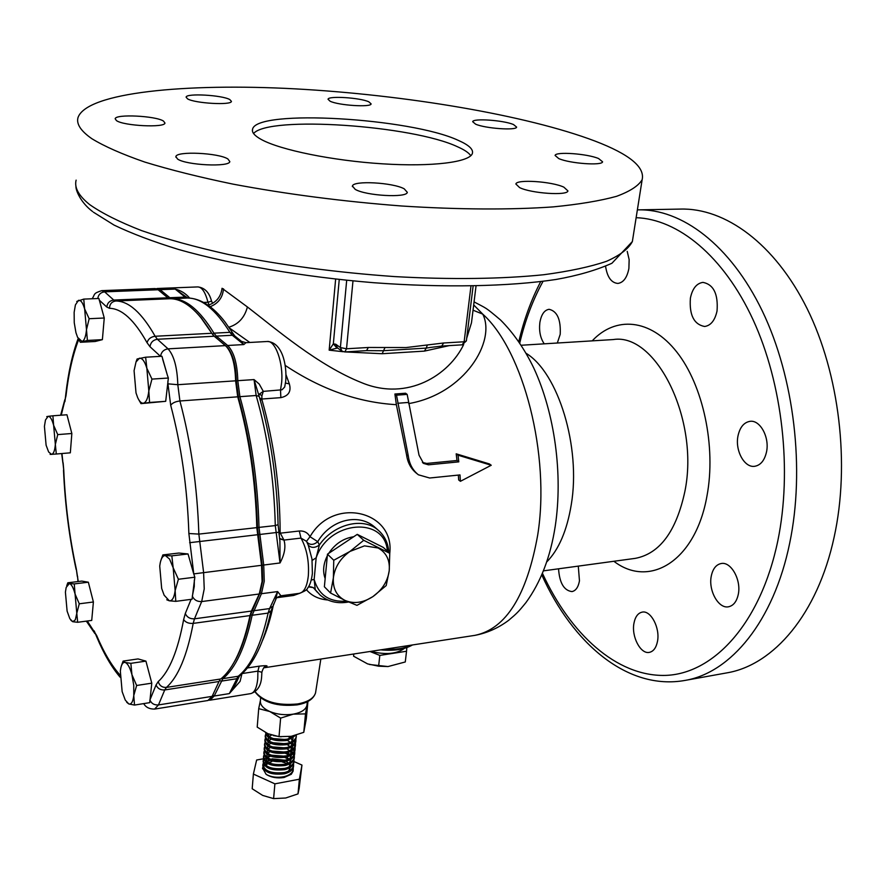 <?xml version="1.0" encoding="UTF-8"?>
<svg xmlns="http://www.w3.org/2000/svg" width="886" height="886" viewBox="0 0 886 886"><rect width="100%" height="100%" fill="white"/><g stroke="black" fill="none" stroke-linecap="round" stroke-linejoin="round"><path stroke-width="1.33" d="M364.5 545.865L350.003 551.413L363.714 540.294L389.762 553.307L389.231 570.673L386.196 585.58L372.851 596.643L356.958 605.348L345.064 600.442L330.578 593.044L333.369 577.905L333.756 560.262L350.003 551.413C340.346 558.269 334.797 567.106 333.369 577.905C332.726 588.57 336.625 596.09 345.064 600.442C353.891 604.097 363.149 602.834 372.851 596.643C382.243 589.899 387.714 581.249 389.231 570.673C390.073 560.151 386.351 552.587 378.078 547.98L364.5 545.865M369.606 540.56L363.659 537.58M605.581 266.332C607.253 277.152 611.34 282.856 617.863 283.431C623.423 282.623 627.1 277.639 628.894 268.48L629.149 259.62L627.222 251.358M557.316 343.026L560.196 334.354C560.938 319.536 557.228 311.196 549.087 309.303C544.314 310.078 541.235 314.552 539.84 322.737C538.921 331.198 540.394 338.23 544.248 343.834M558.545 568.801C559.52 582.977 563.994 590.574 571.979 591.593C575.811 590.774 578.303 587.185 579.466 580.817L578.292 566.11M633.966 623.201C631.253 636.536 640.622 654.477 649.394 652.362C653.48 651.432 656.172 647.799 657.467 641.464C660.292 628.03 650.789 610.033 642.173 612.126C637.964 613.068 635.24 616.756 633.966 623.201M711.314 575.922C708.124 590.253 718.457 609.025 728.536 606.777C733.409 605.714 736.643 601.66 738.237 594.584C741.549 580.142 731.072 561.325 721.182 563.529C716.154 564.581 712.865 568.712 711.314 575.922M738.016 435.812C734.848 450.365 744.384 468.041 754.717 466.291C760.609 465.239 764.529 460.487 766.49 452.048C769.801 437.407 760.133 419.665 749.988 421.337C743.919 422.4 739.932 427.218 738.016 435.812M690.393 298.117C689.186 314.995 693.937 324.453 704.625 326.491C710.827 325.572 714.969 320.389 717.04 310.964C718.28 294.008 713.595 284.484 702.975 282.379C696.595 283.31 692.398 288.559 690.393 298.117M116.454 120.607C123.719 125.934 164.995 127.961 164.962 123.032L163.489 121.072C155.726 115.822 115.479 113.851 115.169 118.757L116.454 120.607M187.555 98.855C194.909 103.396 231.501 105.467 231.434 101.381L229.784 99.553C222.032 95.079 186.293 93.052 186.093 97.128L187.555 98.855M330.079 101.203C338.341 105.401 371.134 107.527 371.123 103.895L368.875 101.846C360.27 97.693 328.23 95.633 328.03 99.243L330.079 101.203M475.594 124.162C485.185 128.492 516.516 130.718 516.627 127.097L513.481 124.527C503.558 120.241 472.98 118.093 472.681 121.692L475.594 124.162M558.778 158.594C569.764 163.522 602.314 165.892 602.591 161.806L598.582 158.539C587.241 153.677 555.544 151.406 555.079 155.449L558.778 158.594M519.617 187.611C531.29 193.425 567.516 195.872 567.937 190.922L563.839 187.145C551.712 181.42 516.527 179.083 515.862 184L519.617 187.611M355.186 189.349C365.885 195.806 406.895 198.099 407.305 192.328L404.215 188.829C392.963 182.494 353.149 180.301 352.429 186.038L355.186 189.349M177.554 159.037C186.126 165.261 229.64 167.31 229.817 161.573L227.89 158.971C218.731 152.868 176.414 150.875 175.871 156.6L177.554 159.037M261.37 139.523C280.341 149.978 332.682 160.687 382.453 163.821C432.29 167.011 469.768 162.193 472.382 153.433C473.523 149.357 468.871 145.027 458.439 140.442C410.96 118.048 256.563 108.801 252.576 129.168C251.613 132.324 254.548 135.768 261.37 139.523M470.809 155.714C468.838 152.802 464.463 149.845 457.697 146.843C412.621 125.391 268.757 115.413 253.562 133.509M279.588 538.821L283.952 540.083C285.968 546.618 284.661 554.248 280.02 562.964L275.291 525.575C274.151 479.481 267.771 436.122 256.154 395.499L259.188 396.441L254.049 379.585L259.244 384.081L263.297 391.379L282.014 389.796L284.705 386.983L285.746 380.947C287.053 364.135 281.892 342.007 267.207 341.498L245.954 342.683L243.827 344.565L240.981 340.988M232.143 665.552L235.886 659.173C241.956 647.732 246.884 632.903 250.649 614.685L259.986 592.878L262.71 580.839L262.178 565.202L257.427 527.303C256.209 481.264 249.885 437.939 238.456 397.327L236.252 380.537C235.964 366.073 233.228 355.286 228.023 348.187L226.916 347.013M92.188 298.759C95.256 293.886 93.03 293.421 101.79 290.641L104.626 291.848L113.751 300.055L115.833 300.996C128.703 301.052 141.804 312.813 155.139 336.259L157.398 339.272L168.063 348.851C173.999 355.485 177.244 367.435 177.809 384.701L179.913 400.981C191.011 442.612 197.323 486.979 198.852 534.103L203.592 572.356L204.234 588.88L201.687 601.561L259.255 593.997L262.079 581.482L261.536 565.235L256.807 527.635C255.578 481.297 249.221 437.695 237.725 396.828L235.61 380.825C235.322 365.774 232.475 354.566 227.071 347.19L213.094 335.13L200.48 317.033C190.058 304.806 179.913 298.704 170.034 298.726L167.808 297.807L158.096 289.755L167.808 297.807L170.034 298.726C183.823 298.737 197.744 310.266 211.809 333.28L214.19 336.237L225.509 345.606C231.789 352.107 235.167 363.847 235.61 380.825L237.725 396.828C249.221 437.695 255.578 481.297 256.807 527.635L261.536 565.235C263.009 577.295 262.245 586.886 259.255 593.997L251.402 611.063L259.255 593.997L259.986 592.878L261.425 593.709L252.145 615.272C245.322 647.123 235.554 668.254 222.851 678.654L214.19 696.031L210.004 700.173L208.93 700.195M241.922 673.825L240.106 681.356L229.319 693.605L235.643 683.992L239.087 676.727M156.135 288.681L160.122 289.667L169.857 297.718L172.083 298.637C185.905 298.66 199.859 310.166 213.947 333.169L216.339 336.115L227.669 345.485C233.97 351.975 237.348 363.714 237.791 380.67L239.896 396.662C251.414 437.507 257.782 481.087 259 527.391L263.718 564.958L264.261 581.205L261.425 593.709L277.617 591.582L280.951 595.78L299.435 593.332C304.186 592.225 307.154 586.299 308.35 575.568C309.203 561.015 306.744 548.523 300.974 538.101L283.952 540.083L280.319 533.173L278.935 534.059M595.004 141.073C526.483 115.102 405.334 94.835 295.116 88.855C185.495 82.963 87.094 92.41 78.046 117.439C76.13 123.874 80.748 130.973 91.911 138.737C104.504 146.423 122.146 154.208 144.839 162.083C170.289 169.879 199.727 177.244 233.162 184.155C286.632 194.189 342.849 201.476 401.79 206.006C458.97 209.683 511.255 209.893 553.174 206.892C579.079 204.356 600.199 200.823 616.545 196.327C630.001 191.376 638.529 185.839 642.14 179.714C645.108 167.1 629.392 154.23 595.004 141.073M473.689 304.928L482.77 314.142C496.315 341.077 464.796 393.86 408.679 403.606M639.205 209.849L680.337 209.085C725.003 207.745 774.707 243.318 807.135 308.638C839.43 373.903 850.183 464.297 834.136 537.149C817.512 614.397 773.522 664.943 727.184 672.817L725.955 673.039M299.313 593.343L299.435 593.332C304.695 591.316 307.387 589.622 307.531 588.249C309.912 585.369 311.529 580.408 312.393 573.386L311.972 558.955L308.25 545.167C311.307 548.146 315.017 548.091 319.37 545.001C333.435 524.302 362.562 516.903 377.591 529.662L374.368 526.793C357.822 512.617 330.168 520.16 317.753 541.678L319.37 545.001L316.169 557.781L314.153 579.477L315.228 589.345L313.467 587.806L317.509 592.402M353.669 536.75C343.391 538.323 335.074 543.849 328.728 553.34M327.322 555.788C323.312 563.839 322.582 571.437 325.151 578.569M285.115 365.353C321.175 389.386 358.254 402.499 396.363 404.68L406.552 454.795C407.615 462.636 410.982 468.849 416.653 473.412L417.029 473.722M267.207 341.498C275.336 340.135 283.52 363.038 281.637 382.542L280.519 390.15L280.862 397.637C288.615 395.942 291.439 391.357 289.345 383.893L285.536 383.073M259.631 397.958L261.891 399.021L261.968 399.863L260.141 399.741M278.725 532.519L280.142 532.264L280.319 533.173L299.291 531.002C304.108 530.703 307.675 532.608 310.011 536.706C333.269 495.806 394.935 511.133 389.762 553.34M327.82 599.999C318.716 599.235 311.562 595.78 306.368 589.633M299.789 593.277L293.631 595.458L277.096 597.662M250.716 693.616L250.804 693.605C254.57 692.642 256.885 687.636 257.771 678.587L257.904 671.123L261.846 672.286C263.164 668.21 264.272 666.46 265.169 667.036L266.01 666.87C268.635 665.596 266.365 665.364 259.177 666.172L247.482 667.966M396.363 404.68L394.901 394.015L396.496 395.189L407.161 394.381L419.034 455.194L423.586 463.422L428.47 464.818L458.804 461.861L458.029 455.194L491.232 465.261L489.404 463.932L456.19 453.82L456.999 460.498L426.698 463.444L422.434 462.437M458.35 475.084L458.682 479.979L460.41 481.308L459.989 474.918L429.666 478.008L418.369 474.785C412.721 470.233 409.387 464.042 408.346 456.201L396.496 395.189M430.806 347.367L426.21 348.098L424.416 351.111L382.143 353.724L345.108 351.919M208.199 305.216C216.306 302.48 220.924 296.832 222.054 288.271L247.404 306.955C276.155 329.094 318.107 365.375 361.876 382.774C407.793 401.735 449.313 374.7 463.699 344.477M466.689 338.253L471.474 322.825L472.316 316.069M210.215 306.689C218.288 303.466 222.718 297.508 223.494 288.836M249.808 342.461L229.241 327.864M226.561 346.603L227.669 345.485L243.827 344.565L232.32 335.262L229.884 332.328C215.608 309.447 201.421 298.006 187.356 297.995L185.085 297.087L187.389 297.751L175.184 289.08C180.81 290.42 185.639 293.421 189.659 298.073M275.502 600.043L277.617 591.582L269.565 608.582L253.551 610.764L252.133 609.956L250.007 615.571L251.402 611.063L194.477 618.816L193.192 623.39L250.007 615.571C243.196 647.433 233.472 668.565 220.802 678.975C225.974 674.755 230.759 668.531 235.155 660.303C241.269 648.807 246.208 633.9 250.007 615.571L250.649 614.685L252.145 615.272L268.126 613.079L269.565 608.582L272.423 606.511M175.782 601.35L169.315 600.808C172.238 601.04 174.188 597.64 175.151 590.585L173.169 567.749L169.558 559.066L165.394 555.6L171.829 555.854L173.169 567.749L178.396 579.256L175.151 590.585L175.782 601.35L192.063 599.224L194.831 577.218L193.768 573.895L280.02 562.964L279.921 541.235L278.082 524.59M211.721 697.238L219.285 680.935M213.094 335.13L201.41 318.008L197.157 313.279M384.28 649.294C395.344 649.892 404.348 648.508 411.27 645.141M308.25 545.167L306.501 541.324L310.011 536.706L317.753 541.678C313.589 545.089 310 545.255 306.977 542.177L306.822 541.911M207.9 700.505L211.809 697.083L218.997 681.5L212.164 696.352L207.9 700.505M211.532 301.129L207.988 302.259C205.375 292.247 201.986 287.13 197.833 286.92L157.176 288.493M258.856 395.222L259.642 393.882L258.867 395.256M261.879 395.953L263.297 391.379L259.642 393.882L261.879 395.953L261.891 399.021L280.862 397.637M210.004 700.173L250.804 693.605C257.616 691.246 261.237 685.432 261.669 676.162L261.846 672.574M306.777 541.822L307.342 542.963L306.501 541.324L300.974 538.101L299.291 531.002M279.478 538.367L283.874 540.017M387.381 551.147C385.166 515.973 328.795 520.27 316.169 557.781L312.171 560.417M346.603 601.151C329.537 602.336 318.716 595.104 314.153 579.477L311.263 579.976M348.53 602.015C337.333 603.975 327.842 601.638 320.045 594.993L313.378 587.606L308.45 586.897M247.404 306.955C244.636 317.531 238.445 324.287 228.809 327.233M473.035 310.189L482.77 314.142C523.482 350.701 550.549 455.127 537.702 535.033C526.893 595.525 505.972 628.96 474.951 635.351L474.22 635.461M394.901 394.015L405.555 393.218L407.161 394.381M337.588 347.976L329.171 350.158L333.335 343.846L335.827 344.266L337.4 347.844L341.686 350.967M352.982 280.906L346.526 348.774L368.31 347.478L406.165 347.545L443.631 342.993L441.749 346.072L462.226 344.831L466.368 340.866M427.329 345.141L426.21 348.098L383.173 350.723L366.571 350.623L368.31 347.478M384.956 347.677L382.143 353.724M339.249 279.5L333.335 343.846L336.913 348.021M458.804 461.861L456.999 460.498M458.029 455.194L456.19 453.82M491.232 465.261L460.41 481.308M408.357 402.443L397.692 403.274M389.762 553.307L383.206 547.371L357.257 534.369L327.477 554.171L324.376 586.776L330.578 593.044M327.477 554.171L333.756 560.262M357.257 534.369L363.714 540.294M404.448 648.353C396.795 654.012 385.576 655.009 370.802 651.365M406.84 647.6L406.53 651.243L379.817 655.407L369.949 651.498M353.813 653.979L353.58 656.194L367.612 663.902L378.621 666.194L388.057 666.549L405.279 661.964L406.53 651.243M379.817 655.407L378.621 666.194M387.935 666.56L369.407 664.478M74.247 322.714L75.941 332.649L77.603 337.378L82.066 341.453C84.347 340.601 85.82 336.68 86.485 329.703L84.646 308.959C82.83 302.713 80.759 299.845 78.444 300.365L75.41 304.906L74.147 312.293L74.247 322.714M136.012 361.986L134.074 370.68L136.012 392.93L137.607 397.471C139.401 401.458 141.306 403.363 143.322 403.196C146.101 402.532 147.94 398.456 148.815 390.959L146.843 368.244C144.706 361.255 142.225 357.922 139.412 358.221L136.012 361.986M135.946 362.141L137.097 358.996L145.625 357.213L146.843 368.244L151.96 379.097L148.815 390.959L149.557 402.477L140.985 403.628L138.692 399.619M46.748 416.63L48.143 416.342L45.474 419.997L44.422 426.387L46.105 445.226L48.652 451.982L51.532 454.352L50.114 454.396M66.738 585.779L67.812 582.789L69.352 583.553L66.173 587.429L65.409 592.18L67.103 611.096L69.861 618.738L72.752 621.717L75.332 619.835L76.783 613.289L77.68 622.282L72.752 621.717L70.902 620.322M121.382 665.873L123.11 661.1L125.17 662.473C123.243 662.03 121.814 663.769 120.873 667.701L120.341 671.09L122.146 691.634L125.28 700.095L128.813 703.96C131.327 704.603 132.978 701.812 133.764 695.588L133.764 685.421L131.925 674.645L136.632 685.487L133.764 695.588L134.517 705.068L128.813 703.96L126.698 702.266M56.305 454.009L70.326 452.824L71.844 433.498L66.948 414.77L52.894 415.8L53.636 425.302L57.734 434.605L55.342 444.473L56.305 454.009L51.532 454.352C53.525 453.986 54.799 450.686 55.342 444.473L53.636 425.302C51.997 419.3 50.17 416.309 48.143 416.342L52.894 415.8M77.68 622.282L91.723 620.422L93.395 601.993L88.345 582.202L81.756 581.094L67.812 582.789M134.517 705.068L149.712 702.653L151.783 683.161L145.935 661.122L138.039 658.929L123.11 661.1M193.801 574.161L188.042 553.96L178.894 553.041L162.858 554.913L165.394 555.6C163.079 555.5 161.363 557.87 160.266 562.699L159.724 566.099L161.673 588.459L164.12 595.182L169.315 600.808L166.756 599.778M140.985 403.628L165.704 401.314L168.362 378.034L151.96 379.097M80.338 342.273L95.179 341.487L102.388 339.648L104.249 318.008L98.878 298.482L83.749 299.103L84.646 308.959L89.154 318.716L86.485 329.703L87.393 340.445L80.338 342.273L78.5 339.072M162.636 359.107L167.365 375.166L161.95 356.261L145.625 357.213M194.831 577.218L178.396 579.256M188.042 553.96L171.829 555.854M160.909 560.317L162.858 554.913M151.783 683.161L136.632 685.487M125.17 662.473L130.851 663.337L131.925 674.645C129.965 667.523 127.717 663.47 125.17 662.473M145.935 661.122L130.851 663.337M69.352 583.553L74.258 583.907L75.077 594.041L79.264 603.798L76.783 613.289L75.077 594.041C73.383 587.651 71.478 584.162 69.352 583.553M88.345 582.202L74.258 583.907M93.395 601.993L79.264 603.798M71.844 433.498L57.734 434.605M165.704 401.314L149.557 402.477M168.362 378.034L167.365 375.166M76.739 301.45L83.749 299.103M102.388 339.648L87.393 340.445M104.249 318.008L89.154 318.716M101.879 290.641L155.072 288.57L158.096 289.755L104.626 291.848C100.683 292.369 98.401 294.606 97.759 298.527M307.741 701.524L305.493 713.883L293.277 714.149C284.993 715.379 277.163 714.504 269.787 711.524C263.064 708.446 259.941 704.78 260.406 700.527L260.606 698.035M271.991 758.826L284.827 760.232M293.211 767.819L293.222 769.646C292.469 772.957 289.434 775.294 284.129 776.657C277.207 777.974 271.205 777.199 266.121 774.331C271.182 777.476 277.152 778.528 284.052 777.498L291.284 774.275L293.177 770.144M273.032 759.944L281.87 760.631M294.916 735.502L287.485 739.134C275.945 740.519 268.679 738.348 265.689 732.633M295.979 735.203L287.363 740.43C274.283 741.704 267.018 739.079 265.556 732.567M296.301 735.114L296.267 736.51C295.514 739.744 292.458 742.025 287.108 743.343C274.04 744.628 266.775 741.992 265.313 735.458L265.7 734.35M296.212 737.041L296.145 737.794C295.392 741.028 292.347 743.31 286.998 744.628C273.929 745.912 266.664 743.288 265.202 736.742L265.313 735.458M295.846 738.846L295.88 740.685C295.127 743.93 292.081 746.211 286.732 747.54C273.674 748.825 266.42 746.189 264.958 739.633L265.346 738.525M295.835 741.217L295.769 741.959C295.016 745.215 291.959 747.496 286.621 748.825C273.564 750.121 266.309 747.485 264.859 740.917L264.914 740.275M295.47 743.011L295.503 744.849C294.75 748.105 291.704 750.398 286.355 751.727C273.309 753.022 266.066 750.387 264.615 743.797L264.992 742.689M291.394 739.09L293.332 740.718M293.953 741.416L294.916 742.955M295.182 743.631L295.448 745.104M295.448 745.37L295.381 746.123C294.628 749.379 291.583 751.682 286.244 753.011C273.198 754.307 265.955 751.671 264.504 745.071L264.56 744.439M292.125 742.712L293.698 744.306M294.185 744.993L294.916 746.51M295.093 747.164L295.116 749.002C294.362 752.269 291.317 754.573 285.979 755.902C272.954 757.209 265.711 754.562 264.272 747.95L264.637 746.854M295.071 749.523L295.005 750.276C294.252 753.543 291.206 755.847 285.868 757.187C272.844 758.494 265.601 755.847 264.161 749.224L264.216 748.604M291.793 746.876L293.344 748.46M293.82 749.146L294.54 750.652M294.706 751.317L294.739 753.144C293.986 756.422 290.94 758.737 285.613 760.066C272.589 761.384 265.357 758.726 263.917 752.103L264.283 751.007M290.752 747.43L292.635 749.035M293.233 749.733L294.163 751.262M294.429 751.926L294.684 753.399M294.695 753.665L294.617 754.418C293.864 757.696 290.829 760.011 285.491 761.351C272.478 762.669 265.257 760.011 263.818 753.366L263.917 752.103M291.45 751.029L292.978 752.613M293.454 753.288L294.163 754.794M294.329 755.459L294.362 757.286C293.609 760.576 290.564 762.89 285.237 764.23C272.235 765.559 265.014 762.89 263.574 756.234L263.939 755.149M290.42 751.583L292.28 753.189M292.867 753.875L293.798 755.404M294.052 756.068L294.307 757.541M294.307 757.796L294.241 758.549C293.487 761.838 290.453 764.164 285.126 765.504C272.124 766.833 264.903 764.164 263.463 757.508L263.574 756.234M287.263 752.757L290.198 754.44M293.953 759.59L293.975 761.417C293.222 764.707 290.187 767.032 284.86 768.383C271.869 769.712 264.659 767.043 263.231 760.365L263.585 759.28M285.203 753.222L288.991 754.983M293.93 761.916L293.864 762.68C293.111 765.98 290.076 768.306 284.749 769.657C271.758 770.986 264.549 768.317 263.12 761.628L263.231 760.365M293.576 763.71L293.598 765.526C292.845 768.838 289.811 771.174 284.495 772.526C271.515 773.866 264.316 771.185 262.887 764.485L263.242 763.4M284.982 757.364L288.681 759.125M293.554 766.036L293.487 766.8C292.734 770.1 289.7 772.437 284.384 773.799C271.404 775.139 264.205 772.459 262.777 765.748L262.887 764.485M281.084 736.831L273.276 735.568M265.279 736.421L265.977 735.015M263.186 761.329L263.84 759.933M264.327 759.324L265.988 758.006M267.029 757.441L270.651 756.256M262.843 765.449L263.485 764.053M263.973 763.455L265.601 762.126M266.631 761.561L270.175 760.376M293.122 735.934L291.815 737.661M268.868 736.565L268.414 733.907M292.624 736.044L293.011 736.997M293.188 738.093L291.405 741.87M268.536 740.785L268.292 737.54M268.979 736.643L271.526 735.059M288.603 736.687L290.641 738.171M291.472 739.057L292.646 741.183M292.812 742.291L290.996 746.078M268.203 744.993L267.926 741.726M268.602 740.829L271.26 739.168M273.265 738.57L285.414 739.511M287.463 740.408L290.309 742.357M291.129 743.232L292.269 745.37M292.435 746.477L290.586 750.276M270.407 747.507L267.849 749.168L267.561 745.912M268.225 745.004L270.828 743.343M272.777 742.734L285.181 743.697M287.186 744.583L289.966 746.533M290.785 747.407L291.904 749.545M292.059 750.641L290.176 754.462M267.539 753.377L267.207 750.077M272.301 746.887L284.96 747.873M286.909 748.759L289.633 750.697M290.431 751.572L291.538 753.709M291.682 754.806L289.766 758.637M267.207 757.552L266.841 754.241M267.472 753.333L269.986 751.66M271.825 751.04L284.727 752.037M286.621 752.923L289.301 754.861M290.087 755.725L291.162 757.862M291.306 758.97L289.357 762.813M266.874 761.727L266.476 758.394M267.096 757.486L269.565 755.802M271.36 755.182L284.484 756.19M286.333 757.076L288.969 759.003M289.744 759.878L290.796 762.004M290.929 763.112L288.947 766.977M266.553 765.892L266.121 762.547M266.73 761.628L269.145 759.944M270.894 759.324L284.251 760.343M286.045 761.218L288.637 763.145M289.39 764.009L290.431 766.146M290.553 767.254L288.548 771.119M262.522 768.694L262.887 767.52M263.242 766.911L264.526 765.559M265.335 764.983L268.026 763.732M282.113 761.882L287.363 763.621M293.089 771.163L291.284 774.275M271.736 761.694L268.403 762.591M267.04 763.167L264.859 764.529M264.172 765.15L263.109 766.578M262.81 767.221L262.577 768.084L266.121 774.331M293.964 761.528L301.96 765.072L299.379 779.215L274.893 783.844L253.385 774.065L256.63 760.011L263.463 758.77M284.716 757.419L288.615 759.147M276.742 756.367L278.968 755.957M299.379 779.215L298.006 793.889L299.147 788.429L301.96 765.072M253.385 774.065L252.189 788.761L262.71 795.429L273.608 798.618L285.691 798.009L298.006 793.889M274.893 783.844L273.608 798.618M307.94 701.424L306.312 718.712L303.776 732.323L291.272 736.31L279.012 736.665L267.915 733.697L257.206 727.118L258.712 708.656L260.406 700.438M305.493 713.883L303.776 732.323M307.043 704.259L306.944 705.311C305.825 709.664 301.273 712.61 293.277 714.149L280.629 718.103L279.012 736.665M280.629 718.103L269.787 711.524L258.712 708.656M242.232 673.548L257.904 671.123L259.177 666.172M315.748 691.567L315.549 692.863C313.865 698.323 307.896 702.011 297.641 703.949C277.506 705.843 263.341 701.767 255.157 691.711M221.943 678L222.851 678.654L238.179 676.273L229.319 693.605L214.19 696.031L212.861 695.266L212.164 696.352L158.472 704.935L154.607 709.088L207.988 700.494M76.118 180.135C74.191 187.655 78.71 195.806 89.674 204.6C102.045 213.271 119.377 221.954 141.682 230.648C166.701 239.198 195.64 247.15 228.51 254.515C281.072 265.102 336.381 272.456 394.414 276.576C450.73 279.732 502.296 279.001 543.76 274.726C569.388 271.293 590.342 266.808 606.611 261.281C620.045 255.29 628.628 248.711 632.36 241.546L633.125 236.684M526.151 353.337C558.147 372.674 581.083 446.821 571.282 504.566C567.029 530.481 558.833 549.619 546.695 561.99M521.223 345.252L613.289 339.56C655.994 332.527 699.652 419.687 684.878 491.442C676.284 531.334 659.793 553.628 635.384 558.346L543.45 570.861M592.202 340.866C615.405 315.948 650.302 318.406 676.716 351.919C703.152 385.233 716.298 446.633 706.962 496.005C695.488 561.381 649.394 588.636 613.876 561.27M519.761 343.026C525.188 320.189 532.951 299.623 543.04 281.327M636.137 217.69C677.834 219.064 723.485 255.744 753.067 319.746C782.537 383.716 792.305 470.61 777.819 540.803C760.553 623.988 713.108 674.346 664.865 675.42C616.357 676.35 570.362 633.988 542.442 573.32M637.366 209.882L637.776 209.871C681.456 208.542 730.308 244.68 762.348 311.097C794.277 377.469 805.152 469.392 789.659 543.306C773.6 621.673 730.629 672.695 685.31 680.37L727.184 672.817M285.945 374.556L289.345 383.893M261.968 399.863C273.84 441.538 279.898 485.672 280.142 532.264M273.575 604.086C270.64 618.35 266.919 630.566 262.411 640.744M266.01 666.87L264.46 667.402M449.224 345.618L424.416 351.111M343.159 351.731L329.171 350.158L335.639 279.112M231.767 331.741L234.391 335.628M149.856 700.128L156.058 684.967L158.217 681.589C169.403 671.433 177.876 650.756 183.635 619.58C185.584 622.415 188.773 623.678 193.192 623.39C187.09 655.673 178.152 677.015 166.402 687.414L164.741 689.95L218.997 681.5L219.706 680.404L221.046 681.179L236.329 678.798L238.888 677.159L239.774 675.63L238.179 676.273C251.126 665.873 261.104 644.809 268.126 613.079L270.972 610.93M169.038 298.538L169.857 297.718L185.085 297.087L175.184 289.08L160.122 289.667L159.159 290.63M203.736 302.436L207.988 302.259L209.085 304.939M187.721 297.995L171.939 298.803M233.107 333.911L229.884 332.328L213.947 333.169L212.684 334.166L211.809 333.28L155.139 336.259C150.819 336.857 148.128 339.017 147.054 342.727C134.329 320.001 121.814 308.527 109.51 308.306L106.785 307.032L99.221 300.088M235.045 336.204L232.32 335.262L216.339 336.115L215.309 337.156M193.768 573.895L188.873 533.505C187.356 488.131 181.298 445.381 170.699 405.256C172.371 402.953 175.439 401.524 179.913 400.981L256.154 395.499L254.049 379.585L177.809 384.701L167.941 383.837L167.875 381.124M259.244 396.629L259.188 396.441C270.695 436.532 276.997 479.282 278.093 524.678L275.291 525.575L198.852 534.103L188.873 533.505M278.691 532.253L189.626 542.686M280.951 595.78C277.639 596.942 275.956 598.083 275.9 599.202L270.906 611.251C263.984 642.937 253.617 664.4 239.774 675.63L240.139 675.353M388.821 552.454C388.201 542.941 384.458 535.343 377.591 529.662L380.16 531.965M293.631 595.458L294.041 594.041M335.827 344.266L340.39 347.578L346.692 280.286M443.631 342.993L464.142 341.763L470.964 286.023M344.82 351.941L341.963 351.155L340.39 347.578L346.526 348.774L344.82 351.941L366.571 350.623M462.226 344.831L464.142 341.763L466.357 340.977L473.124 285.99M408.346 456.201L406.552 454.795M428.47 464.818L426.698 463.444M192.306 596.367L194.267 586.51L194.322 580.142M192.373 596.223C194.123 599.966 197.224 601.749 201.687 601.561L194.477 618.816C190.058 619.026 187.001 617.265 185.285 613.544L191.088 599.357M97.526 298.538L93.794 298.693M78.721 339.471C72.807 354.655 68.565 373.427 65.996 395.787L61.267 415.191M61.942 453.532L63.77 470.377C65.254 504.178 69.44 537.027 76.307 568.934L78.234 581.526M87.315 621.008L96.629 635.428C103.861 652.517 111.691 665.751 120.119 675.132M183.635 619.58L185.285 613.544M170.699 405.256L167.941 383.837M160.477 356.338L150 346.725L147.054 342.727M146.179 703.207L147.652 702.975M150 346.725C150.642 342.417 153.112 339.936 157.398 339.272L214.19 336.237M109.51 308.306C109.676 304.031 111.791 301.594 115.833 300.996L170.034 298.726M160.554 356.338C161.252 352.008 163.755 349.516 168.063 348.851L225.509 345.606M106.785 307.032C107.361 302.957 109.676 300.631 113.751 300.055L167.808 297.807M158.217 681.589C159.502 685.686 162.227 687.625 166.402 687.414L220.802 678.975M156.058 684.967C157.653 688.555 160.543 690.227 164.741 689.95L158.472 704.935C154.319 705.212 151.473 703.573 149.911 700.006M120.142 677.225C111.625 667.191 103.883 653.901 96.906 637.355L96.629 635.428M143.687 703.606L143.776 703.717C145.858 707.338 149.468 709.132 154.607 709.088M96.729 636.945L94.248 630.943M94.88 633.545L86.363 621.13M77.979 581.559L77.569 576.31M77.326 576.421L76.307 568.934M63.127 462.824L63.77 470.377M65.741 394.757L64.944 401.557M78.167 338.485C72.386 354.035 68.255 372.685 65.774 394.425L65.996 395.787M255.013 691.811C262.965 702.509 277.008 706.862 297.142 704.868C307.376 703.107 313.511 699.109 315.549 692.863L320.832 659.051M92.521 211.488C80.737 202.639 75.554 190.268 75.93 186.016M263.95 667.8L474.951 635.351C487.178 633.014 498.43 627.986 508.708 620.278C516.793 613.444 518.177 612.171 525.952 602.58C540.781 582.224 550.549 556.707 555.267 526.04C563.031 474.453 554.835 413.496 533.87 368.244C524.634 349.051 513.503 332.948 500.49 319.946C484.509 306.501 487.333 309.004 474.065 301.893M540.715 281.615C531.257 299.712 523.958 319.713 518.797 341.608M472.316 316.047L476.037 285.934M541.778 574.892C572.478 643.136 627.366 690.958 685.31 680.37M93.407 212.186L114.05 225.077C131.671 233.539 153.234 241.679 178.739 249.52C232.664 264.77 303.023 276.864 373.693 282.712C444.141 287.917 509.328 286.543 556.009 279.467C577.406 275.701 596.045 270.308 611.927 263.264L632.36 241.546L642.14 179.714M187.544 297.995C200.424 298.305 212.928 306.312 225.055 322.017L234.724 335.938L241.402 341.331L245.954 342.683M380.692 649.848C394.004 651.11 404.592 649.482 412.488 644.953M212.518 695.964L211.809 697.083M235.886 659.173L235.155 660.303M228.023 348.187L227.071 347.19M201.41 318.008L200.48 317.033M197.833 286.92C204.732 287.717 209.317 292.491 211.577 301.262L212.651 303.322M258.823 395.101L258.601 394.237M313.389 587.617C310.532 586.643 308.849 586.466 308.339 587.075M430.175 347.467L441.749 346.072M423.586 463.422L422.987 462.957M252.444 131.006L252.576 129.168M175.849 157.154L175.871 156.6M352.373 186.614L352.429 186.038M86.274 621.141L86.673 621.762M76.141 569.51C69.219 537.315 64.999 504.189 63.504 470.134M61.688 453.554L62.895 463.035M64.811 399.719L60.625 415.235M293.222 769.646L293.111 770.909M296.267 736.51L296.145 737.794M295.88 740.685L295.769 741.959M295.503 744.849L295.381 746.123M295.116 749.002L295.005 750.276M294.739 753.144L294.617 754.418M294.362 757.286L294.241 758.549M293.975 761.417L293.864 762.68M293.598 765.526L293.487 766.8M307.276 701.767L306.955 705.267"/></g></svg>

